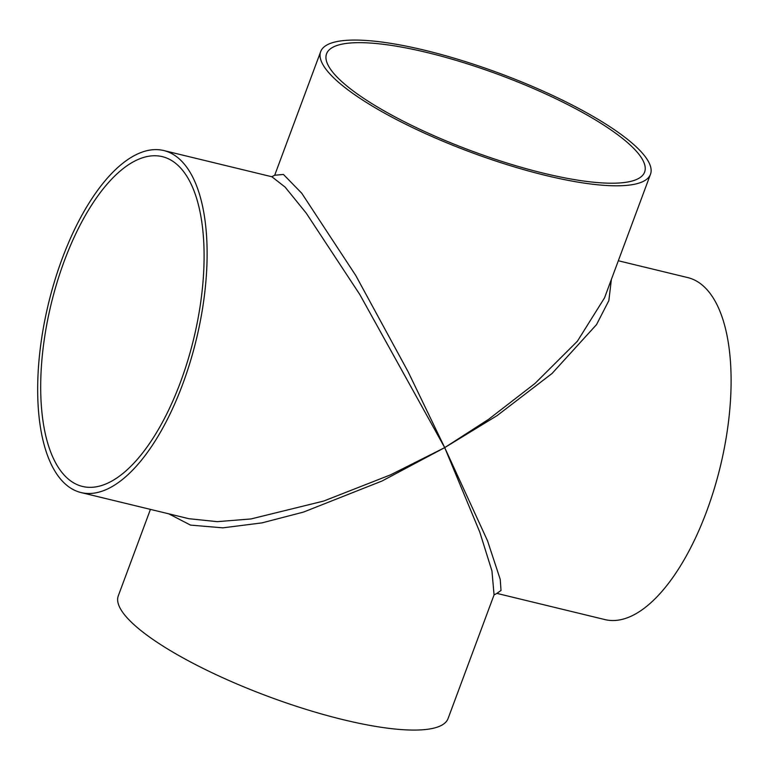 <?xml version="1.0" encoding="UTF-8"?>
<svg xmlns="http://www.w3.org/2000/svg" width="769" height="769" viewBox="0 0 769 769"><rect width="100%" height="100%" fill="white"/><g stroke="black" fill="none" stroke-linecap="round" stroke-linejoin="round"><path stroke-width="1.15" d="M618.324 260.758L687.832 277.609A175.938 76.083 103.6 0 1 720.313 466.523A175.938 76.083 103.6 0 1 604.915 619.583L496.889 593.389L501.013 590.457L500.235 579.384L487.517 540.77L444.703 447.625L488.517 419.374L535.003 383.452L577.384 341.225L604.521 297.882L650.487 174.265A175.938 41.997 20.4 0 0 425.257 50.379A175.938 41.997 20.4 0 0 320.683 51.61A175.938 41.997 20.4 0 0 470.945 152.3A175.938 41.997 20.4 0 0 650.487 174.265M611.374 279.445L608.846 300.631L596.533 324.605L552.027 373.494L497.13 415.596L444.703 447.625L382.03 481.01L303.544 512.067L261.931 522.891L222.856 527.842L190.501 525.102L168.834 513.846M427.41 52.609A169.67 40.497 20.4 0 0 326.556 53.801A169.67 40.497 20.4 0 0 471.464 150.897A169.67 40.497 20.4 0 0 644.614 172.083A169.67 40.497 20.4 0 0 427.41 52.609M320.683 51.61L274.696 175.245L283.425 174.448L301.746 193.23L355.759 275.485L408.137 371.792L444.703 447.625L359.796 294.508L306.187 213.071L285.126 187.117L271.861 176.755M150.436 509.386L118.272 595.879A175.938 41.997 20.4 0 0 268.535 696.57A175.938 41.997 20.4 0 0 448.077 718.534L494.063 594.898L491.949 570.944L479.75 532.033L444.703 447.625L390.556 474.838L323.711 501.052L250.982 518.95L217.262 521.661L188.905 518.71M64.212 261.22A169.67 73.372 103.6 0 1 162.365 156.655A169.67 73.372 103.6 0 1 193.692 338.831A169.67 73.372 103.6 0 1 82.408 486.431A169.67 73.372 103.6 0 1 64.212 261.22M62.058 258.99A175.938 76.083 103.6 0 1 163.845 150.561A175.938 76.083 103.6 0 1 196.326 339.475A175.938 76.083 103.6 0 1 80.928 492.535A175.938 76.083 103.6 0 1 62.058 258.99M80.928 492.535L188.953 518.719M163.845 150.561L271.87 176.755M494.054 594.908L496.889 593.389M274.696 175.245L271.851 176.745"/></g></svg>
